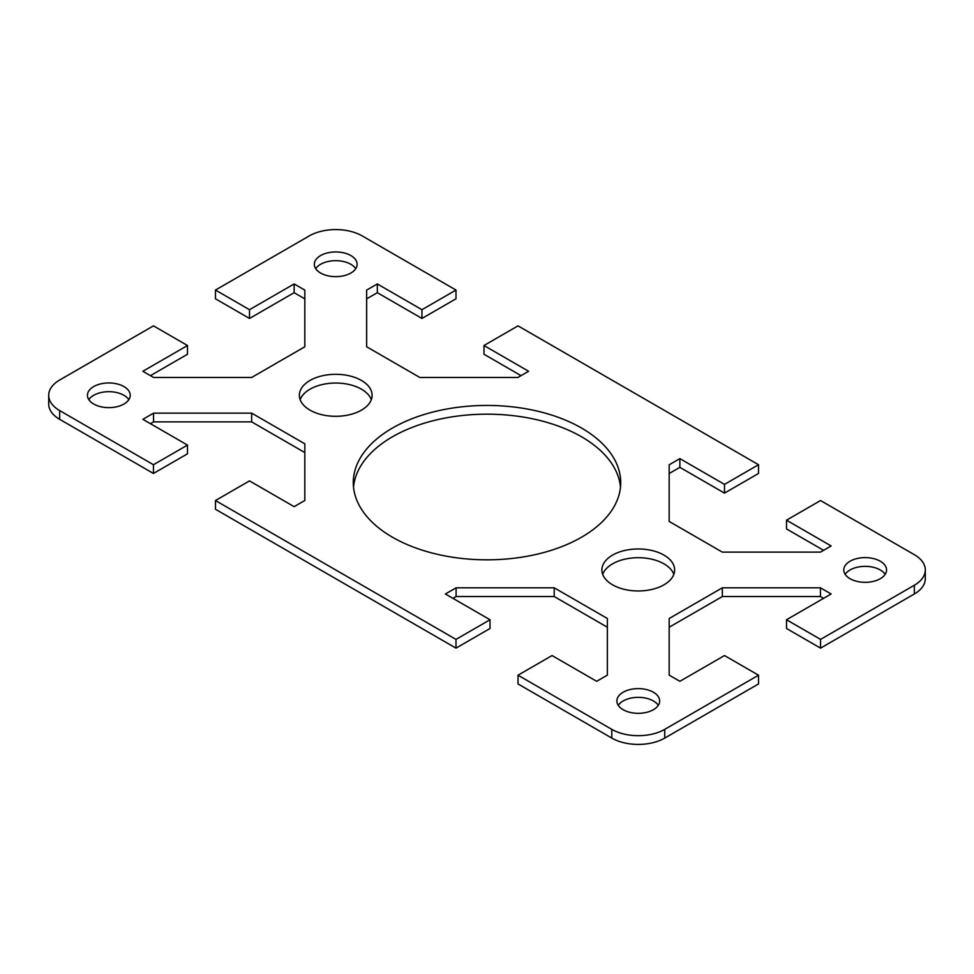 <?xml version="1.0" encoding="UTF-8"?>
<svg xmlns="http://www.w3.org/2000/svg" width="974" height="974" viewBox="0 0 974 974"><rect width="100%" height="100%" fill="white"/><g stroke="black" fill="none" stroke-linecap="round" stroke-linejoin="round"><path stroke-width="1.46" d="M361.451 380.457A36.367 21.002 180 0 1 372.105 395.298A36.367 21.002 180 0 1 349.654 414.693A36.367 21.002 180 0 1 310.012 410.151A36.367 21.002 180 0 1 299.359 395.298A36.367 21.002 180 0 1 321.81 375.903A36.367 21.002 180 0 1 361.451 380.457M371.301 399.669A36.367 21.002 0 0 0 361.451 389.186A36.367 21.002 0 0 0 325.401 383.902A36.367 21.002 0 0 0 300.162 399.669M123.954 386.568A21.391 12.345 180 0 1 130.224 395.298A21.391 12.345 180 0 1 117.014 406.706A21.391 12.345 180 0 1 93.699 404.027A21.391 12.345 180 0 1 87.441 395.298A21.391 12.345 180 0 1 100.639 383.89A21.391 12.345 180 0 1 123.954 386.568M128.836 399.669A21.391 12.345 0 0 0 123.954 395.298A21.391 12.345 0 0 0 88.817 399.669M350.859 255.565A21.391 12.345 180 0 1 357.129 264.295A21.391 12.345 180 0 1 343.919 275.703A21.391 12.345 180 0 1 320.604 273.037A21.391 12.345 180 0 1 314.334 264.295A21.391 12.345 180 0 1 327.544 252.887A21.391 12.345 180 0 1 350.859 255.565M355.741 268.666A21.391 12.345 0 0 0 350.859 264.295A21.391 12.345 0 0 0 315.722 268.666M581.539 428.049A133.706 77.189 180 0 1 620.706 482.629A133.706 77.189 180 0 1 538.172 553.95A133.706 77.189 180 0 1 392.461 537.222A133.706 77.189 180 0 1 353.294 482.629A133.706 77.189 180 0 1 435.828 411.32A133.706 77.189 180 0 1 581.539 428.049M620.487 487A133.706 77.189 0 0 0 581.539 436.778A133.706 77.189 0 0 0 439.347 419.246A133.706 77.189 0 0 0 353.513 487M663.988 555.119A36.367 21.002 180 0 1 674.641 569.973A36.367 21.002 180 0 1 652.19 589.367A36.367 21.002 180 0 1 612.549 584.814A36.367 21.002 180 0 1 601.895 569.973A36.367 21.002 180 0 1 624.346 550.566A36.367 21.002 180 0 1 663.988 555.119M673.838 574.331A36.367 21.002 0 0 0 663.988 563.849A36.367 21.002 0 0 0 627.938 558.565A36.367 21.002 0 0 0 602.699 574.331M653.396 692.234A21.391 12.345 180 0 1 659.666 700.963A21.391 12.345 180 0 1 646.456 712.384A21.391 12.345 180 0 1 623.141 709.705A21.391 12.345 180 0 1 616.871 700.963A21.391 12.345 180 0 1 630.081 689.555A21.391 12.345 180 0 1 653.396 692.234M658.278 705.334A21.391 12.345 0 0 0 653.396 700.963A21.391 12.345 0 0 0 618.259 705.334M880.301 561.231A21.391 12.345 180 0 1 886.559 569.973A21.391 12.345 180 0 1 873.361 581.381A21.391 12.345 180 0 1 850.046 578.702A21.391 12.345 180 0 1 843.776 569.973A21.391 12.345 180 0 1 856.986 558.552A21.391 12.345 180 0 1 880.301 561.231M885.183 574.331A21.391 12.345 0 0 0 880.301 569.973A21.391 12.345 0 0 0 845.164 574.331M304.825 298.86L294.136 292.687L249.502 318.449L215.473 298.799L215.473 290.057L309.257 235.915A37.438 21.611 180 0 1 362.206 235.915L455.99 290.057L421.949 309.708L377.328 283.945L366.638 290.118L366.638 346.768L419.794 377.462L517.9 377.462L528.602 371.277L483.981 345.514L518.01 325.864L758.527 464.732L724.498 484.382L679.864 458.62L669.175 464.793L669.175 521.431L722.331 552.124L820.437 552.124L831.139 545.951L786.517 520.189L820.546 500.539L914.33 554.681A37.438 21.611 180 0 1 925.3 569.973A37.438 21.611 180 0 1 914.33 585.252L820.546 639.394L820.546 648.136L914.33 593.982A37.438 21.611 0 0 0 925.3 578.702L925.3 569.973M820.546 648.136L786.517 628.486L786.517 619.744L820.546 639.394M823.578 598.353L820.437 596.538L722.331 596.538L669.175 627.232M664.743 738.085L758.527 683.943L758.527 675.201L664.743 729.356A37.438 21.611 180 0 1 611.794 729.356L518.01 675.201L518.01 683.943L611.794 738.085A37.438 21.611 0 0 0 664.743 738.085L664.743 729.356M607.362 627.232L554.206 596.538L456.1 596.538L452.959 598.353M455.99 639.394L490.019 619.744L490.019 628.486L455.99 648.136L455.99 639.394L215.473 500.539L215.473 509.268L455.99 648.136M304.825 452.569L251.669 421.876L153.563 421.876L150.422 423.678M153.454 464.732L187.483 445.081L187.483 453.811L153.454 473.461L153.454 464.732L59.67 410.578A37.438 21.611 180 0 1 48.7 395.298A37.438 21.611 180 0 1 59.67 380.018L153.454 325.864L187.483 345.514L187.483 354.256L150.422 375.647M48.7 395.298L48.7 404.027A37.438 21.611 0 0 0 59.67 419.319L153.454 473.461M455.99 290.057L455.99 298.799L421.949 318.449L377.328 292.687L366.638 298.86M521.041 375.647L483.981 354.256L483.981 345.514M758.527 464.732L758.527 473.461L724.498 493.112L679.864 467.35L669.175 473.522M823.578 550.322L786.517 528.919L786.517 520.189M215.473 290.057L249.502 309.708L294.136 283.945L304.825 290.118L304.825 346.768L251.669 377.462L153.563 377.462L142.861 371.277L187.483 345.514M187.483 445.081L142.861 419.319L153.563 413.146L251.669 413.146L304.825 443.827L304.825 500.478L294.136 506.65L249.502 480.888L215.473 500.539M490.019 619.744L445.398 593.982L456.1 587.809L554.206 587.809L607.362 618.502L607.362 675.14L596.672 681.313L552.051 655.551L518.01 675.201M758.527 675.201L724.498 655.551L679.864 681.313L669.175 675.14L669.175 618.502L722.331 587.809L820.437 587.809L831.139 593.982L786.517 619.744M554.206 587.809L554.206 596.538M456.1 587.809L456.1 596.538M722.331 587.809L722.331 596.538M820.437 587.809L820.437 596.538M724.498 484.382L724.498 493.112M679.864 458.62L679.864 467.35M153.563 413.146L153.563 421.876M251.669 413.146L251.669 421.876M294.136 283.945L294.136 292.687M249.502 309.708L249.502 318.449M421.949 309.708L421.949 318.449M377.328 283.945L377.328 292.687M914.33 585.252L914.33 593.982M59.67 419.319L59.67 410.578M611.794 729.356L611.794 738.085"/></g></svg>
